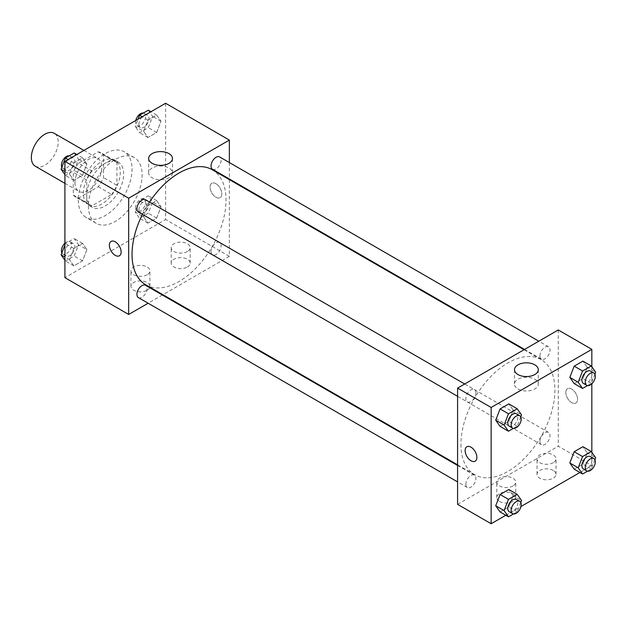 <?xml version="1.0" encoding="UTF-8"?>
<svg xmlns="http://www.w3.org/2000/svg" width="627" height="627" viewBox="0 0 627 627"><rect width="100%" height="100%" fill="white"/><g stroke="black" fill="none" stroke-linecap="round" stroke-linejoin="round"><path stroke-width="0.47" stroke-dasharray="3.13 2.35" d="M35.284 166.21A18.982 10.965 120 0 0 54.267 155.245A18.982 10.965 120 0 0 54.267 133.324M74.981 182.708A18.982 10.965 120 0 0 78.916 191.4A18.982 10.965 120 0 0 97.898 180.435A18.982 10.965 120 0 0 97.898 158.513A18.982 10.965 120 0 0 83.266 163.6A18.982 10.965 120 0 0 74.981 182.708M78.555 163.2L98.251 151.836A25.495 14.719 120 0 1 101.151 152.878A25.495 14.719 120 0 1 103.51 154.869L103.51 177.606A25.495 14.719 120 0 1 98.251 186.713L78.555 198.085A25.495 14.719 120 0 1 75.655 197.035A25.495 14.719 120 0 1 73.304 195.044L73.304 172.307A25.495 14.719 120 0 1 78.555 163.2L91.981 170.952L111.677 159.579L98.251 151.836M98.251 186.713L111.677 194.464L91.981 205.828L78.555 198.085M73.304 195.044L86.73 202.795L86.73 180.059L73.304 172.307M86.73 202.795A25.495 14.719 120 0 0 89.081 204.786A25.495 14.719 120 0 0 91.981 205.828M111.677 194.464A25.495 14.719 120 0 0 116.935 185.357L103.51 177.606M111.677 159.579A25.495 14.719 120 0 1 114.576 160.63A25.495 14.719 120 0 1 116.935 162.62L116.935 185.357M91.981 170.952A25.495 14.719 120 0 0 86.73 180.059M101.833 204.026A26.107 15.072 -60 0 1 88.775 205.311A26.107 15.072 -60 0 1 88.775 175.168A26.107 15.072 -60 0 1 114.882 160.097A26.107 15.072 -60 0 1 118.887 181.015A26.107 15.072 -60 0 1 101.833 204.026M105.187 205.962A26.107 15.072 120 0 0 122.241 182.959A26.107 15.072 120 0 0 118.237 162.04A26.107 15.072 120 0 0 98.126 169.031A26.107 15.072 120 0 0 86.73 195.303A26.107 15.072 120 0 0 92.13 207.255A26.107 15.072 120 0 0 105.187 205.962M116.935 162.62L103.51 154.869M78.336 200.146A37.973 21.921 120 0 0 86.197 217.53A37.973 21.921 120 0 0 124.17 195.608A37.973 21.921 120 0 0 124.17 151.765A37.973 21.921 120 0 0 94.912 161.931A37.973 21.921 120 0 0 78.336 200.146M88.407 205.962A37.973 21.921 120 0 0 96.268 223.345A37.973 21.921 120 0 0 134.241 201.416A37.973 21.921 120 0 0 134.241 157.573A37.973 21.921 120 0 0 104.975 167.746A37.973 21.921 120 0 0 88.407 205.962M165.599 103.259L165.599 219.521L64.91 277.651M86.918 249.601L82.56 260.84L73.845 265.872L69.479 259.672L73.845 248.433L82.56 243.401L86.918 249.601L82.56 260.84L73.845 265.872L69.479 259.672L73.845 248.433L82.56 243.401L86.918 249.601L78.532 244.757L74.174 255.996L65.451 261.028L64.91 260.26M143.583 216.887L147.948 205.648L156.664 200.616L161.029 206.816L156.664 218.055L147.948 223.087L143.583 216.887L147.948 205.648L156.664 200.616L161.029 206.816L156.664 218.055L147.948 223.087L143.583 216.887L135.197 212.044L139.555 200.805L148.278 195.773L152.635 201.972L148.278 213.211L139.555 218.243L135.197 212.044M143.583 131.317L147.948 120.078L156.664 115.047L161.029 121.246L156.664 132.485L147.948 137.517L143.583 131.317L147.948 120.078L156.664 115.047L161.029 121.246L156.664 132.485L147.948 137.517L143.583 131.317L135.197 126.474L138.026 119.177M69.479 174.102L73.845 162.863L82.56 157.832L86.918 164.031L82.56 175.27L73.845 180.302L69.479 174.102L73.845 162.863L82.56 157.832L86.918 164.031L82.56 175.27L73.845 180.302L69.479 174.102L64.91 171.461M215.939 183.68A8.308 4.797 -120 0 0 211.785 183.264A8.308 4.797 -120 0 0 211.785 192.857A8.308 4.797 -120 0 0 220.093 197.654A8.308 4.797 -120 0 0 221.362 190.992A8.308 4.797 -120 0 0 215.939 183.68A8.308 4.797 60 0 1 221.362 191A8.308 4.797 60 0 1 220.093 197.654A8.308 4.797 60 0 1 211.785 192.857A8.308 4.797 60 0 1 211.785 183.264A8.308 4.797 60 0 1 215.939 183.68M229.364 162.55L229.364 178.993M229.364 179.612L229.364 256.341L165.599 219.521M152.142 168.044A11.905 6.873 0 0 0 148.662 172.903A11.905 6.873 0 0 0 160.559 179.777A11.905 6.873 0 0 0 172.464 172.903A11.905 6.873 0 0 0 165.12 166.555A11.905 6.873 0 0 0 152.142 168.044M119.404 255.785L119.412 255.777A8.308 4.797 -120 0 0 119.412 246.192A8.308 4.797 -120 0 0 111.104 241.395L111.104 241.395M187.41 267A9.491 5.478 0 0 0 190.193 263.121A9.491 5.478 0 0 0 180.701 257.642A9.491 5.478 0 0 0 171.21 263.121A9.491 5.478 0 0 0 177.065 268.184A9.491 5.478 0 0 0 187.41 267M147.141 290.246A9.491 5.478 0 0 0 149.916 286.374A9.491 5.478 0 0 0 140.424 280.896A9.491 5.478 0 0 0 130.933 286.374A9.491 5.478 0 0 0 136.796 291.437A9.491 5.478 0 0 0 147.141 290.246M229.364 256.341L162.918 294.706M162.377 295.011L148.137 303.233M187.41 251.498A9.491 5.478 180 0 1 177.065 252.681A9.491 5.478 180 0 1 171.21 247.618A9.491 5.478 180 0 1 180.701 242.14A9.491 5.478 180 0 1 190.193 247.618A9.491 5.478 180 0 1 187.41 251.498M147.141 274.744A9.491 5.478 180 0 1 136.796 275.935A9.491 5.478 180 0 1 130.933 270.872A9.491 5.478 180 0 1 140.424 265.393A9.491 5.478 180 0 1 149.916 270.872A9.491 5.478 180 0 1 147.141 274.744M138.41 212.044A7.116 4.107 120 0 0 143.896 210.139A7.116 4.107 120 0 0 147 202.976A7.116 4.107 120 0 0 145.527 199.715M211.04 251.576A7.116 4.107 120 0 0 212.514 254.828A7.116 4.107 120 0 0 219.63 250.722A7.116 4.107 120 0 0 219.63 242.5A7.116 4.107 120 0 0 214.144 244.405A7.116 4.107 120 0 0 211.04 251.576M138.41 297.613A7.116 4.107 120 0 0 145.527 293.507A7.116 4.107 120 0 0 145.527 285.285M212.514 169.266A7.116 4.107 120 0 0 219.63 165.152A7.116 4.107 120 0 0 219.63 156.93M145.801 284.823A66.446 38.365 120 0 0 212.247 246.458A66.446 38.365 120 0 0 212.247 169.729M149.547 202.035A66.446 38.365 120 0 0 142.431 214.363M460.939 444.292A66.446 38.365 120 0 0 474.702 474.71A66.446 38.365 120 0 0 541.148 436.345A66.446 38.365 120 0 0 541.148 359.616A66.446 38.365 120 0 0 489.946 377.423A66.446 38.365 120 0 0 460.939 444.292M475.909 392.863A7.116 4.107 -60 0 1 472.797 400.034A7.116 4.107 -60 0 1 467.311 401.938A7.116 4.107 -60 0 1 467.311 393.717A7.116 4.107 -60 0 1 474.435 389.61A7.116 4.107 -60 0 1 475.909 392.863M539.941 441.463A7.116 4.107 120 0 0 541.422 444.723A7.116 4.107 120 0 0 548.539 440.616A7.116 4.107 120 0 0 548.539 432.395A7.116 4.107 120 0 0 543.053 434.299A7.116 4.107 120 0 0 539.941 441.463M465.837 484.248A7.116 4.107 120 0 0 467.311 487.508A7.116 4.107 120 0 0 474.435 483.393A7.116 4.107 120 0 0 474.435 475.172A7.116 4.107 120 0 0 468.949 477.084A7.116 4.107 120 0 0 465.837 484.248M539.941 355.893A7.116 4.107 120 0 0 541.422 359.153A7.116 4.107 120 0 0 548.539 355.047A7.116 4.107 120 0 0 548.539 346.825A7.116 4.107 120 0 0 543.053 348.73A7.116 4.107 120 0 0 539.941 355.893M457.585 504.359L558.265 446.228L591.833 465.61L579.92 472.484M558.265 329.967L558.265 446.228M553.233 470.454A9.491 5.478 0 0 0 542.888 469.262A9.491 5.478 0 0 0 537.033 474.325A9.491 5.478 0 0 0 542.888 479.389A9.491 5.478 0 0 0 553.233 478.205A9.491 5.478 0 0 0 556.016 474.325A9.491 5.478 0 0 0 553.233 470.454M499.539 501.451A9.491 5.478 0 0 0 512.957 501.451A9.491 5.478 0 0 0 515.739 497.579A9.491 5.478 0 0 0 506.248 492.101A9.491 5.478 0 0 0 496.756 497.579A9.491 5.478 0 0 0 497.885 500.166A9.491 5.478 0 0 0 499.539 501.451M505.817 515.269L520.974 506.514M513.152 410.113L508.795 403.913L513.152 410.113L508.795 421.352L513.152 410.113L521.546 414.956M500.08 426.384L508.795 421.352L500.08 426.384M587.256 367.328L582.898 361.128L587.256 367.328L582.898 378.567L587.256 367.328L595.65 372.179M574.183 383.599L582.898 378.567L574.183 383.599M587.256 452.898L582.898 446.698L587.256 452.898L582.898 464.137L587.256 452.898L595.65 457.741M574.183 469.168L582.898 464.137L574.183 469.168M591.833 366.74L591.833 383.787M591.833 452.31L591.833 465.61M513.152 495.683L508.795 489.483L513.152 495.683L508.795 506.922L513.152 495.683L521.546 500.526M500.08 511.953L508.795 506.922L500.08 511.953M553.233 462.702A9.491 5.478 180 0 1 542.888 463.886A9.491 5.478 180 0 1 537.033 458.823A9.491 5.478 180 0 1 546.525 453.345A9.491 5.478 180 0 1 556.016 458.823A9.491 5.478 180 0 1 553.233 462.702M512.957 485.956A9.491 5.478 180 0 1 502.619 487.14A9.491 5.478 180 0 1 496.756 482.077A9.491 5.478 180 0 1 506.248 476.598A9.491 5.478 180 0 1 515.739 482.077A9.491 5.478 180 0 1 512.957 485.956M565.82 392.463A8.308 4.797 -120 0 0 569.449 400.818A8.308 4.797 -120 0 0 575.845 403.043A8.308 4.797 -120 0 0 575.845 393.45A8.308 4.797 -120 0 0 567.537 388.654A8.308 4.797 -120 0 0 565.82 392.463A8.308 4.797 60 0 1 567.537 388.662A8.308 4.797 60 0 1 575.845 393.458A8.308 4.797 60 0 1 575.845 403.043A8.308 4.797 60 0 1 569.441 400.818A8.308 4.797 60 0 1 565.82 392.463M517.965 388.967A11.905 6.873 0 0 0 530.944 390.456A11.905 6.873 0 0 0 538.287 384.108A11.905 6.873 0 0 0 526.382 377.235A11.905 6.873 0 0 0 514.485 384.108A11.905 6.873 0 0 0 517.965 388.967M475.164 461.174L475.164 461.174A8.308 4.797 -120 0 0 476.881 457.373A8.308 4.797 -120 0 0 473.26 449.01A8.308 4.797 -120 0 0 466.856 446.785L466.856 446.785M520.786 416.916L517.189 426.195L513.403 428.382M509.265 426.156A7.116 4.107 120 0 0 516.389 422.049A7.116 4.107 120 0 0 516.389 413.828M517.189 426.195L508.795 421.352M594.89 374.139L591.292 383.41L587.507 385.597M583.369 383.379A7.116 4.107 120 0 0 590.493 379.264A7.116 4.107 120 0 0 590.493 371.043M591.292 383.41L582.898 378.567M520.786 502.486L517.189 511.765L513.403 513.952M509.265 511.726A7.116 4.107 120 0 0 516.389 507.619A7.116 4.107 120 0 0 516.389 499.398M517.189 511.765L508.795 506.922M594.89 459.701L591.292 468.98L587.507 471.167M583.369 468.941A7.116 4.107 120 0 0 590.493 464.834A7.116 4.107 120 0 0 590.493 456.613M591.292 468.98L582.898 464.137M74.174 152.988L78.532 159.187L74.174 170.426L65.451 175.458L64.91 174.69M64.777 167.127A7.116 4.107 120 0 0 66.25 170.387A7.116 4.107 120 0 0 73.375 166.28A7.116 4.107 120 0 0 73.375 158.059A7.116 4.107 120 0 0 67.888 159.963A7.116 4.107 120 0 0 64.777 167.127M86.918 164.031L78.532 159.187M82.56 175.27L74.174 170.426M73.845 180.302L65.451 175.458M73.845 162.863L68.1 159.548M82.56 157.832L76.823 154.516M61.854 167.299A7.116 4.107 120 0 0 62.896 168.451A7.116 4.107 120 0 0 70.012 164.337A7.116 4.107 120 0 0 70.012 156.115A7.116 4.107 120 0 0 69.236 155.833M148.278 110.203L152.635 116.403L148.278 127.642L139.555 132.673L135.197 126.474M138.88 124.342A7.116 4.107 120 0 0 140.354 127.602A7.116 4.107 120 0 0 147.478 123.495A7.116 4.107 120 0 0 147.478 115.274A7.116 4.107 120 0 0 141.992 117.178A7.116 4.107 120 0 0 138.88 124.342M161.029 121.246L152.635 116.403M156.664 132.485L148.278 127.642M147.948 137.517L139.555 132.673M147.948 120.078L142.204 116.763M156.664 115.047L150.927 111.731M135.769 120.486A7.116 4.107 120 0 0 135.526 122.406A7.116 4.107 120 0 0 137 125.666A7.116 4.107 120 0 0 144.116 121.552A7.116 4.107 120 0 0 144.116 113.338A7.116 4.107 120 0 0 143.34 113.048M64.91 244.977L65.451 243.589L74.174 238.55L78.532 244.757M64.777 252.697A7.116 4.107 120 0 0 66.25 255.957A7.116 4.107 120 0 0 73.375 251.842A7.116 4.107 120 0 0 73.375 243.621A7.116 4.107 120 0 0 67.888 245.533A7.116 4.107 120 0 0 64.777 252.697M82.56 260.84L74.174 255.996M73.845 265.872L65.451 261.028M69.479 259.672L64.91 257.031M73.845 248.433L65.451 243.589M82.56 243.401L74.174 238.55M61.854 252.861A7.116 4.107 120 0 0 62.896 254.021A7.116 4.107 120 0 0 70.012 249.907A7.116 4.107 120 0 0 70.012 241.685A7.116 4.107 120 0 0 64.91 243.213M138.88 209.912A7.116 4.107 120 0 0 140.354 213.172A7.116 4.107 120 0 0 147.478 209.065A7.116 4.107 120 0 0 147.478 200.844A7.116 4.107 120 0 0 141.992 202.748A7.116 4.107 120 0 0 138.88 209.912M161.029 206.816L152.635 201.972M156.664 218.055L148.278 213.211M147.948 223.087L139.555 218.243M147.948 205.648L139.555 200.805M156.664 200.616L148.278 195.773M135.526 207.976A7.116 4.107 120 0 0 137 211.236A7.116 4.107 120 0 0 144.116 207.122A7.116 4.107 120 0 0 144.116 198.9A7.116 4.107 120 0 0 138.63 200.812A7.116 4.107 120 0 0 135.526 207.976M64.91 183.319L78.916 191.4M83.893 150.433L97.898 158.513M118.237 162.04L114.882 160.097M92.13 207.255L88.775 205.311M114.576 160.63L101.151 152.878M89.081 204.786L75.655 197.035M134.241 157.573L124.17 151.765M96.268 223.345L86.197 217.53M148.662 158.482L148.662 172.903M172.464 158.482L172.464 172.903M190.193 263.121L190.193 247.618M171.21 263.121L171.21 247.618M149.916 286.374L149.916 270.872M130.933 286.374L130.933 270.872M541.148 359.616L524.031 349.733M474.702 474.71L457.585 464.826M457.585 396.319L467.311 401.938M464.701 383.99L474.435 389.61M548.539 432.395L219.63 242.5M541.422 444.723L212.514 254.828M474.435 475.172L457.585 465.446M467.311 487.508L457.585 481.889M548.539 346.825L538.805 341.206M541.422 359.153L524.572 349.427M556.016 474.325L556.016 458.823M537.033 474.325L537.033 458.823M515.739 497.579L515.739 482.077M496.756 497.579L496.756 482.077M514.485 369.695L514.485 384.108M538.287 369.695L538.287 384.108M73.375 158.059L70.012 156.115M66.25 170.387L62.896 168.451M147.478 115.274L144.116 113.338M140.354 127.602L137 125.666M73.375 243.621L70.012 241.685M66.25 255.957L62.896 254.021M147.478 200.844L144.116 198.9M140.354 213.172L137 211.236"/><path stroke-width="0.94" d="M83.893 150.433L54.267 133.324A18.982 10.965 120 0 0 39.634 138.41A18.982 10.965 120 0 0 31.35 157.518A18.982 10.965 120 0 0 35.284 166.21L64.91 183.319M148.137 303.233L128.676 314.472L64.91 277.651L64.91 161.39L165.599 103.259L229.364 140.08L229.364 162.55M229.364 178.993L229.364 179.612M152.142 153.623A11.905 6.873 180 0 1 165.12 152.134A11.905 6.873 180 0 1 172.464 158.482A11.905 6.873 180 0 1 160.559 165.356A11.905 6.873 180 0 1 148.662 158.482A11.905 6.873 180 0 1 152.142 153.623M128.676 314.472L128.676 198.21L64.91 161.39M128.676 198.21L229.364 140.08M111.104 241.395A8.308 4.797 -120 0 0 109.827 248.049A8.308 4.797 -120 0 0 115.258 255.369A8.308 4.797 60 0 1 109.827 248.049A8.308 4.797 60 0 1 111.104 241.395A8.308 4.797 60 0 1 119.404 246.192A8.308 4.797 60 0 1 119.404 255.785A8.308 4.797 60 0 1 115.25 255.369A8.308 4.797 -120 0 0 119.412 255.777M162.918 294.706L162.377 295.011M464.701 383.99L145.527 199.715A7.116 4.107 120 0 0 138.41 203.83A7.116 4.107 120 0 0 138.41 212.044L457.585 396.319M457.585 465.446L145.527 285.285A7.116 4.107 120 0 0 140.04 287.19A7.116 4.107 120 0 0 136.937 294.353A7.116 4.107 120 0 0 138.41 297.613L457.585 481.889M538.805 341.206L219.63 156.93A7.116 4.107 120 0 0 214.144 158.843A7.116 4.107 120 0 0 211.04 166.006A7.116 4.107 120 0 0 212.514 169.266L524.572 349.427M142.431 214.363A66.446 38.365 120 0 0 132.038 254.397A66.446 38.365 120 0 0 145.801 284.823L457.585 464.826M524.031 349.733L212.247 169.729A66.446 38.365 120 0 0 149.547 202.035M505.817 515.269L491.145 523.741L457.585 504.359L457.585 388.097L558.265 329.967L591.833 349.349L591.833 366.74M520.974 506.514L579.92 472.484M495.714 420.184L500.08 426.384L495.714 420.184L500.08 408.945L495.714 420.184L504.108 425.028L508.466 413.789L517.189 408.757L521.546 414.956L520.786 416.916M508.795 403.913L500.08 408.945L508.795 403.913L517.189 408.757M569.818 377.399L574.183 383.599L569.818 377.399L574.183 366.16L569.818 377.399L578.212 382.243L582.569 371.004L591.292 365.972L595.65 372.179L594.89 374.139M582.898 361.128L574.183 366.16L582.898 361.128L591.292 365.972M569.818 462.969L574.183 469.168L569.818 462.969L574.183 451.73L569.818 462.969L578.212 467.813L582.569 456.574L591.292 451.542L595.65 457.741L594.89 459.701M582.898 446.698L574.183 451.73L582.898 446.698L591.292 451.542M491.145 523.741L491.145 407.479L591.833 349.349M591.833 383.787L591.833 452.31M495.714 505.754L500.08 511.953L495.714 505.754L500.08 494.515L495.714 505.754L504.108 510.597L508.466 499.358L517.189 494.327L521.546 500.526L520.786 502.486M508.795 489.483L500.08 494.515L508.795 489.483L517.189 494.327M517.965 374.554A11.905 6.873 180 0 1 514.485 369.695A11.905 6.873 180 0 1 526.382 362.821A11.905 6.873 180 0 1 538.287 369.695A11.905 6.873 180 0 1 530.944 376.043A11.905 6.873 180 0 1 517.965 374.554M491.145 407.479L457.585 388.097M476.881 457.373A8.308 4.797 60 0 1 475.164 461.174A8.308 4.797 60 0 1 466.856 456.378A8.308 4.797 60 0 1 466.856 446.785A8.308 4.797 60 0 1 473.26 449.01A8.308 4.797 60 0 1 476.881 457.373M466.856 446.785A8.308 4.797 -120 0 0 466.856 456.378A8.308 4.797 -120 0 0 475.164 461.174M513.403 428.382L508.466 431.227L504.108 425.028M519.744 415.764L516.389 413.828A7.116 4.107 120 0 0 510.903 415.732A7.116 4.107 120 0 0 507.792 422.904A7.116 4.107 120 0 0 509.265 426.156L512.62 428.1A7.116 4.107 120 0 0 519.744 423.985A7.116 4.107 120 0 0 519.744 415.764A7.116 4.107 120 0 0 514.258 417.676A7.116 4.107 120 0 0 511.146 424.84A7.116 4.107 120 0 0 512.62 428.1M508.466 431.227L500.08 426.384M508.466 413.789L500.08 408.945M587.507 385.597L582.569 388.45L578.212 382.243M593.847 372.979L590.493 371.043A7.116 4.107 120 0 0 585.007 372.955A7.116 4.107 120 0 0 581.895 380.119A7.116 4.107 120 0 0 583.369 383.379L586.723 385.315A7.116 4.107 120 0 0 593.847 381.2A7.116 4.107 120 0 0 593.847 372.979A7.116 4.107 120 0 0 588.361 374.891A7.116 4.107 120 0 0 585.25 382.055A7.116 4.107 120 0 0 586.723 385.315M582.569 388.45L574.183 383.599M582.569 371.004L574.183 366.16M513.403 513.952L508.466 516.797L504.108 510.597M519.744 501.334L516.389 499.398A7.116 4.107 120 0 0 510.903 501.302A7.116 4.107 120 0 0 507.792 508.466A7.116 4.107 120 0 0 509.265 511.726L512.62 513.662A7.116 4.107 120 0 0 519.744 509.555A7.116 4.107 120 0 0 519.744 501.334A7.116 4.107 120 0 0 514.258 503.238A7.116 4.107 120 0 0 511.146 510.409A7.116 4.107 120 0 0 512.62 513.662M508.466 516.797L500.08 511.953M508.466 499.358L500.08 494.515M587.507 471.167L582.569 474.012L578.212 467.813M593.847 458.549L590.493 456.613A7.116 4.107 120 0 0 585.007 458.517A7.116 4.107 120 0 0 581.895 465.689A7.116 4.107 120 0 0 583.369 468.941L586.723 470.885A7.116 4.107 120 0 0 593.847 466.77A7.116 4.107 120 0 0 593.847 458.549A7.116 4.107 120 0 0 588.361 460.461A7.116 4.107 120 0 0 585.25 467.624A7.116 4.107 120 0 0 586.723 470.885M582.569 474.012L574.183 469.168M582.569 456.574L574.183 451.73M64.91 174.69L61.093 169.259L65.451 158.02L74.174 152.988L76.823 154.516M64.91 171.461L61.093 169.259M68.1 159.548L65.451 158.02M69.236 155.833A7.116 4.107 120 0 0 64.072 158.537A7.116 4.107 120 0 0 61.422 165.191A7.116 4.107 120 0 0 61.854 167.299M138.026 119.177L139.555 115.235L148.278 110.203L150.927 111.731M142.204 116.763L139.555 115.235M143.34 113.048A7.116 4.107 120 0 0 135.769 120.486M64.91 260.26L61.093 254.821L64.91 244.977M64.91 257.031L61.093 254.821M64.91 243.213A7.116 4.107 120 0 0 61.422 250.761A7.116 4.107 120 0 0 61.854 252.861"/></g></svg>
